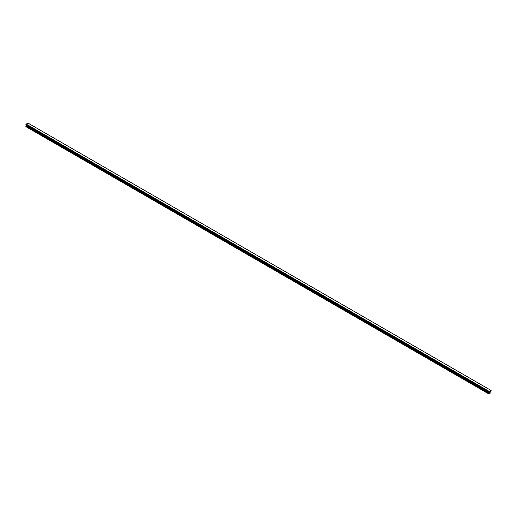 <?xml version="1.0" encoding="UTF-8"?>
<svg xmlns="http://www.w3.org/2000/svg" width="517" height="517" viewBox="0 0 517 517"><rect width="100%" height="100%" fill="white"/><g stroke="black" fill="none" stroke-linecap="round" stroke-linejoin="round"><path stroke-width="0.78" d="M489.612 392.474L489.851 391.847M490 392.248L490.239 391.724M488.966 392.254L488.823 393.922L491.027 392.649L490.736 391.485L491.131 390.484L488.992 391.408L26.141 124.183L25.869 124.907L488.72 392.132L25.85 124.868M488.701 392.093L488.992 391.408M488.72 392.132L25.889 124.914L488.772 392.144M26.244 125.12L25.85 126.626L488.701 393.851M26.121 125.049L488.972 392.274L26.128 125.056M490.814 390.303L27.957 123.078L26.141 124.183M28.028 123.117L490.872 390.335M489.043 391.324L26.186 124.099M488.966 391.472L26.115 124.248M488.772 391.808L25.921 124.578M488.739 391.841L25.889 124.616M488.72 391.88L25.869 124.655M488.701 391.938L25.85 124.713M489.114 392.416L26.264 125.192M489.114 392.636L26.264 125.411M489.082 392.758L26.231 125.534M488.739 393.353L25.889 126.129M488.701 393.476L25.85 126.251"/></g></svg>
